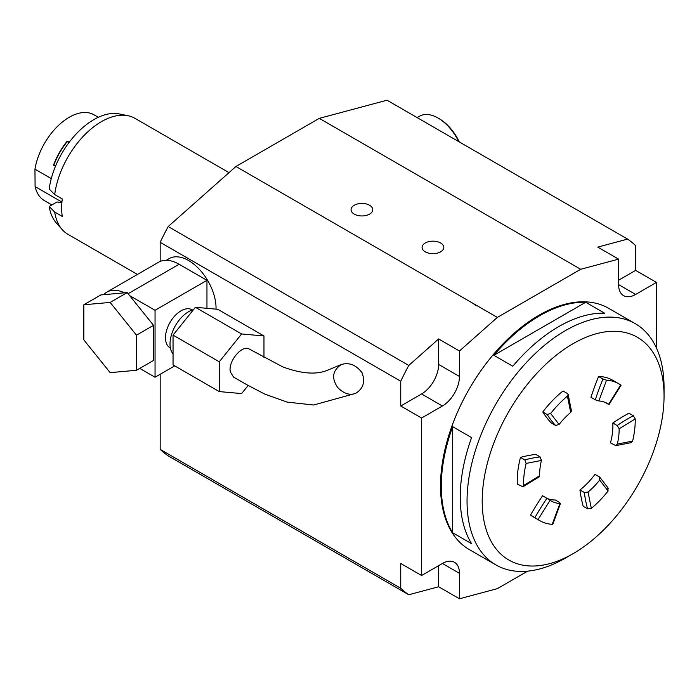 <?xml version="1.0" encoding="UTF-8"?>
<svg xmlns="http://www.w3.org/2000/svg" width="699" height="699" viewBox="0 0 699 699"><rect width="100%" height="100%" fill="white"/><g stroke="black" fill="none" stroke-linecap="round" stroke-linejoin="round"><path stroke-width="1.05" d="M618.589 284.598A24.107 13.919 120 0 0 623.578 295.633A24.107 13.919 120 0 0 635.636 294.445L656.475 282.413L635.636 270.382L635.636 245.602A208.957 120.639 120 0 0 627.606 239.102L597.75 247.105L618.589 259.137L618.589 284.598L635.636 294.445M400.745 405.997L421.576 393.965A24.107 13.919 120 0 0 438.631 364.432L438.631 338.971L408.766 365.446A208.957 120.639 120 0 0 400.745 381.217L400.745 405.997L421.576 418.028L442.415 405.997A24.107 13.919 120 0 0 459.461 376.464L459.461 351.003L438.631 338.971M459.461 573.329A24.107 13.919 120 0 0 454.472 562.293A24.107 13.919 120 0 0 442.415 563.481L421.576 575.513L400.745 563.481L400.745 588.27A208.957 120.639 120 0 0 408.766 594.762L438.631 586.758L459.461 598.79L459.461 573.329L442.415 563.481M656.475 348.032L656.475 282.413M618.589 259.137L580.703 269.29L497.347 317.407L459.461 351.003M421.576 418.028L421.576 575.513M459.461 598.79L497.347 588.637L527.658 571.144M635.199 323.628L608.68 308.32A139.302 80.429 120 0 0 469.37 388.749A139.302 80.429 120 0 0 469.37 549.606L495.897 564.914A139.302 80.429 -60 0 1 467.046 501.148A139.302 80.429 -60 0 1 527.85 360.955A139.302 80.429 -60 0 1 635.199 323.628A139.302 80.429 -60 0 1 664.05 387.403L664.05 396.15A128.59 74.243 120 0 0 573.128 343.655A128.59 74.243 120 0 0 482.196 501.148A128.59 74.243 120 0 0 573.128 553.643A128.59 74.243 120 0 0 664.05 396.15M408.766 594.762L168.197 455.862A208.957 120.639 -60 0 1 160.167 449.37L400.745 588.27M400.745 381.217L160.167 242.317L160.167 261.452M627.606 239.102L387.028 100.21L319.286 118.358L235.939 166.484L497.347 317.407M235.939 166.484L168.197 226.555L408.766 365.446M319.286 118.358L580.703 269.29M618.589 280.22L635.636 270.382M438.631 586.758L438.631 565.674M473.695 303.75A5.976 3.451 -0 0 0 477.443 305.909M54.697 194.567L49.175 189.001A64.098 37.012 -60 0 1 119.258 113.937L127.978 115.711A66.973 38.663 120 0 0 54.697 194.567L62.272 198.944A66.973 38.663 -60 0 0 61.661 208.04A66.973 38.663 -60 0 0 62.272 216.437L54.697 212.068A66.973 38.663 120 0 0 62.22 229.613A66.973 38.663 120 0 0 67.952 234.331L137.441 274.445M228.992 172.636L134.924 118.323A66.973 38.663 120 0 0 127.978 115.711M62.22 229.613L56.322 222.955A64.098 37.012 -60 0 1 49.175 206.502L54.697 212.068M61.879 202.693L57.021 201.967L49.175 206.502M354.236 205.253A10.852 6.265 0 0 0 354.236 214.112A10.852 6.265 0 0 0 369.579 214.112A10.852 6.265 0 0 0 369.579 205.253A10.852 6.265 0 0 0 354.236 205.253M425.272 242.981A10.852 6.265 0 0 0 425.272 251.841A10.852 6.265 0 0 0 440.615 251.841A10.852 6.265 0 0 0 440.615 242.981A10.852 6.265 0 0 0 425.272 242.981M160.167 374.28L160.167 449.37M160.167 242.317A208.957 120.639 -60 0 1 168.197 226.555M216.035 309.133A38.847 22.429 -120 0 0 199.503 269.456A38.847 22.429 -120 0 0 169.158 258.613L166.222 260.308M67.218 141.128A49.559 28.615 120 0 0 53.517 165.156L53.954 164.903A49.026 28.301 -60 0 1 67.218 141.626L67.218 141.128L69.201 142.273M98.314 117.292L94.016 114.811A49.559 28.615 120 0 0 59.266 124.702A49.559 28.615 120 0 0 34.95 169.158L35.099 186.572A49.559 28.615 120 0 0 44.456 200.657L51.883 204.938M53.954 164.903L55.64 165.873M53.517 165.156L55.474 166.283M67.218 141.626L68.939 142.622M35.099 186.572L61.931 202.063M34.95 169.158L51.28 178.595M337.643 387.429C343.62 393.554 349.596 395.547 355.555 393.415C363.297 388.688 365.446 381.768 362.012 372.672C356.018 364.869 349.124 362.161 341.339 364.546C332.532 370.444 331.3 378.072 337.643 387.429M341.339 364.546L328.163 369.946C316.927 374.97 301.75 373.93 282.632 366.826L249.534 349.185C242.439 344.135 227.961 361.077 230.303 371.754L233.492 377.049L246.642 384.625L264.755 394.096L287.071 402.082L313.65 405.009L355.555 393.415M263.969 357.53L263.969 335.974L217.747 309.29L195.397 307.289L173.046 335.101L173.046 364.904L219.268 391.589L241.618 393.581L248.136 385.481M195.397 307.289L241.618 333.973L219.268 361.785L219.268 391.589M173.046 335.101L219.268 361.785M263.969 335.974L241.618 333.973M136.488 335.179L110.154 302.422L83.828 304.773L83.828 339.88L110.154 372.637L136.488 370.287L136.488 335.179L153.535 325.332L127.201 292.584L100.874 294.934L83.828 304.773M127.201 292.584L110.154 302.422M153.535 325.332L153.535 360.448L136.488 370.287M103.548 294.69A40.988 23.661 60 0 1 106.711 292.191A40.988 23.661 60 0 1 124.527 292.82M170.407 348.032L170.014 347.805A21.966 12.687 -60 0 1 166.65 330.208A21.966 12.687 -60 0 1 180.997 310.845A21.966 12.687 -60 0 1 191.989 309.762L192.374 309.98M173.046 353.86A26.256 15.16 -60 0 1 172.251 332.392A26.256 15.16 -60 0 1 188.581 311.719A26.256 15.16 -60 0 1 193.509 309.648M129.665 295.642L155.047 310.295L155.047 377.233L139.756 368.399M106.711 292.191L158.612 262.221A40.988 23.661 60 0 1 179.11 264.257L206.956 280.334L155.047 310.295M174.724 365.874L155.047 377.233M206.956 280.334L206.956 308.32M417.154 117.598L419.575 116.2A36.968 21.346 60 0 1 438.063 118.035A36.968 21.346 60 0 1 458.684 141.574M438.063 118.035L439.199 118.69A35.361 20.42 60 0 1 459.26 141.906M555.583 425.455L559.086 424.459L550.646 413.493L547.142 414.49L542.791 411.973A187.524 108.266 120 0 0 551.231 422.939L555.583 425.455A187.524 108.266 120 0 1 547.142 414.49M550.646 413.493A79.031 45.627 -60 0 1 567.431 396.115L570.69 412.445A56.261 32.477 120 0 0 559.086 424.459M542.791 411.973A79.031 45.627 120 0 1 563.044 390.994L567.396 393.511L568.147 394.411L567.431 396.115M570.69 412.445L571.441 410.898L568.147 394.411M522.957 486.784L539.13 476.928L539.593 475.757L523.499 485.569L522.957 486.784L517.312 484.11A79.031 45.627 120 0 1 520.484 457.382L524.835 459.898L526.129 463.42L541.41 460.44A56.261 32.477 120 0 0 539.593 475.757M523.499 485.569A79.031 45.627 -60 0 1 526.129 463.42M541.41 460.44L540.126 456.919L535.775 454.411A187.524 108.266 120 0 0 520.484 457.382M547.553 498.597A56.261 32.477 120 0 0 555.312 500.003L559.663 502.52L559.882 503.551L552.219 524.329L552.839 524.171L560.502 503.385L559.882 503.551A56.261 32.477 120 0 1 551.24 500.982A56.261 32.477 120 0 1 550.096 500.257L542.59 495.722A187.524 108.266 120 0 0 530.558 515.032L538.064 519.567L550.096 500.257M552.219 524.329A79.031 45.627 -60 0 1 539.855 520.703A79.031 45.627 -60 0 1 538.064 519.567M599.375 476.875L599.663 480.056L608.095 491.021A79.031 45.627 -60 0 1 591.31 508.4L588.051 492.07L584.303 492.48L579.943 489.964A56.261 32.477 120 0 0 595.015 474.359L599.777 477.19L608.41 488.418M608.095 491.021L607.815 487.841M588.051 492.07A56.261 32.477 120 0 0 599.663 480.056M579.943 489.964A187.524 108.266 120 0 0 583.202 506.303L587.553 508.811L591.31 508.4M617.191 425.516L619.148 428.758L635.242 418.946L633.285 415.704L628.934 413.188A187.524 108.266 120 0 0 612.831 423L617.191 425.516A187.524 108.266 120 0 1 633.285 415.704M635.242 418.946A79.031 45.627 -60 0 1 632.621 441.095L617.331 444.075A56.261 32.477 120 0 0 619.148 428.758M617.331 444.075L615.828 445.63L631.337 442.607L632.621 441.095M615.828 445.63L610.472 442.886A56.261 32.477 120 0 0 612.831 423M595.295 399.811L598.86 400.964L606.522 380.186L602.957 379.024L598.597 376.508A187.524 108.266 120 0 0 590.935 397.294L595.295 399.811A187.524 108.266 -60 0 1 602.957 379.024M606.522 380.186A79.031 45.627 -60 0 1 618.886 383.812A79.031 45.627 -60 0 1 620.677 384.948L608.654 404.258A56.261 32.477 120 0 0 607.501 403.533A56.261 32.477 120 0 0 598.86 400.964M620.039 384.773L620.677 384.948M608.008 404.092L604.871 402.283M530.558 515.032A79.031 45.627 120 0 0 533.608 517.094L539.855 520.703M618.886 383.812L612.639 380.204A79.031 45.627 120 0 0 598.597 376.508M452.646 426.67L452.646 532.752A139.302 80.429 -60 0 1 452.646 426.67L471.589 437.609A139.302 80.429 120 0 0 471.589 543.691L452.646 532.752M585.718 302.265L493.852 355.302A139.302 80.429 -60 0 1 585.718 302.265L604.661 313.196A139.302 80.429 120 0 0 512.795 366.241L493.852 355.302M573.128 553.643L565.543 558.02A139.302 80.429 -60 0 1 495.897 564.914M421.576 393.965L442.415 405.997M438.631 364.432L459.461 376.464M179.11 264.257L128.1 293.702M524.835 459.898A187.524 108.266 -60 0 1 540.126 456.919M534.918 517.548A187.524 108.266 -60 0 1 546.95 498.238M587.553 508.811A187.524 108.266 -60 0 1 584.303 492.48M621.062 385.271L609.03 404.581"/></g></svg>
